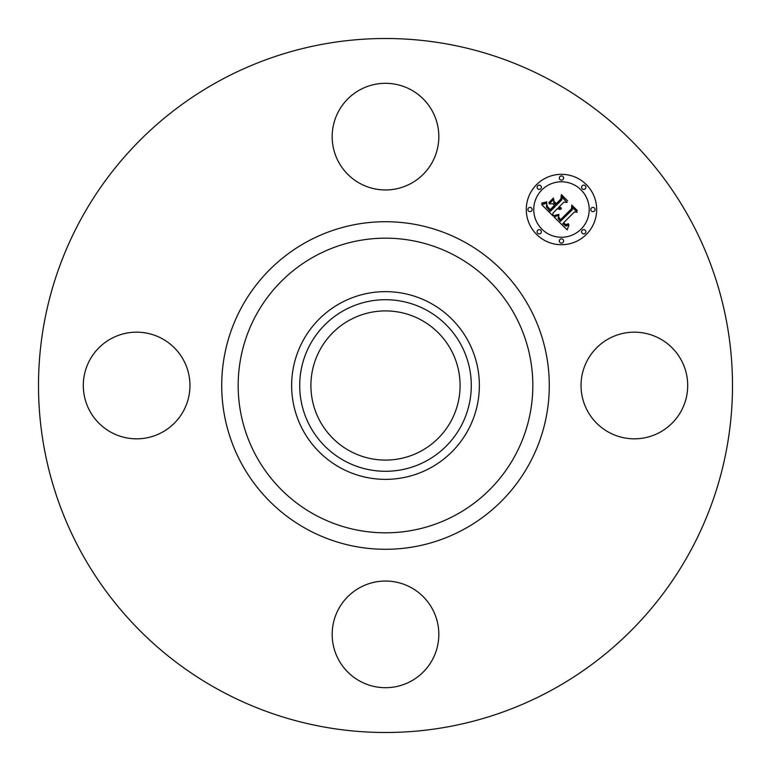 <?xml version="1.0" encoding="UTF-8"?>
<svg xmlns="http://www.w3.org/2000/svg" width="771" height="771" viewBox="0 0 771 771"><rect width="100%" height="100%" fill="white"/><g stroke="black" fill="none" stroke-linecap="round" stroke-linejoin="round"><path stroke-width="1.16" d="M587.569 359.932A53.334 53.334 0 0 1 659.937 338.7A53.334 53.334 0 0 1 681.169 411.068A53.334 53.334 0 0 1 608.801 432.3A53.334 53.334 0 0 1 587.569 359.932M219.137 690.016A346.998 346.998 0 0 1 80.984 219.137A346.998 346.998 0 0 1 551.863 80.984A346.998 346.998 0 0 1 690.016 551.863A346.998 346.998 0 0 1 219.137 690.016M421.265 320.042A74.594 74.594 0 0 1 450.958 421.265A74.594 74.594 0 0 1 349.735 450.958A74.594 74.594 0 0 1 320.042 349.735A74.594 74.594 0 0 1 421.265 320.042M344.367 310.212A85.793 85.793 0 0 0 310.212 426.633A85.793 85.793 0 0 0 426.633 460.788A85.793 85.793 0 0 0 460.788 344.367A85.793 85.793 0 0 0 344.367 310.212M430.497 467.872A93.86 93.86 0 0 1 303.128 340.503A93.86 93.86 0 0 1 430.497 303.128A93.86 93.86 0 0 1 467.872 430.497A93.86 93.86 0 0 1 291.64 385.5A93.86 93.86 0 0 1 430.497 303.128A93.86 93.86 0 0 1 430.497 467.872M359.932 183.431A53.334 53.334 0 0 1 338.7 111.063A53.334 53.334 0 0 1 411.068 89.831A53.334 53.334 0 0 1 432.3 162.199A53.334 53.334 0 0 1 359.932 183.431M183.431 411.068A53.334 53.334 0 0 1 111.063 432.3A53.334 53.334 0 0 1 89.831 359.932A53.334 53.334 0 0 1 162.199 338.7A53.334 53.334 0 0 1 183.431 411.068M411.068 587.569A53.334 53.334 0 0 1 432.3 659.937A53.334 53.334 0 0 1 359.932 681.169A53.334 53.334 0 0 1 338.7 608.801A53.334 53.334 0 0 1 411.068 587.569M586.365 234.413A35.196 35.196 0 0 1 536.587 234.413A35.196 35.196 0 0 1 536.587 184.635A35.196 35.196 0 0 1 586.365 184.635A35.196 35.196 0 0 1 586.365 234.413M541.868 189.917A27.727 27.727 0 0 1 581.083 189.917A27.727 27.727 0 0 1 581.083 229.132A27.727 27.727 0 0 1 541.868 229.132A27.727 27.727 0 0 1 541.868 189.917M554.021 216.959L558.898 215.244L558.108 218.395L560.401 221.373L572.323 209.712L572.227 207.245L577.19 212.218L574.395 211.967L563.572 222.79L565.808 224.612L568.478 223.735L568.487 224.236L566.126 225.113L563.408 223.195L562.763 223.609L565.856 226.105L568.959 224.93L567.167 229.883L554.021 216.959M554.021 215.591L558.965 214.367L555.255 215.813L554.021 215.591M558.628 216.796L560.536 219.735L571.484 208.816L571.803 205.038L577.354 210.599L572.101 205.934L571.899 209.057L560.565 220.381L558.696 218.27L558.628 216.796M553.029 215.957L541.734 204.672L546.784 203.187L546.446 206.994L550.282 211.408L555.371 206.32L554.715 205.655L550.215 210.146L547.343 207.158L546.803 204.517L547.612 206.898L550.243 209.587L554.436 205.385L552.797 203.746L549.222 203.843L553.78 199.284L553.8 202.918L556.286 205.404L561.77 199.93L561.789 197.116L567.128 202.465L563.948 202.098L559.264 206.782L561.346 208.054L558.975 207.071L558.464 207.582L561.249 209.105L559.37 209.413L557.549 208.498L552.961 213.085L553.029 215.957M541.57 203.178L546.861 201.809L544.538 203.178L541.57 203.178M548.807 202.667L553.501 197.974L548.807 202.667M554.041 201.327L556.267 203.563L560.922 198.908L561.375 194.62L567.678 200.913L561.693 195.526L561.327 199.043L556.248 204.122L554.041 201.327M537.724 230.259A2.13 2.13 0 0 1 540.741 230.259A2.13 2.13 0 0 1 540.741 233.276A2.13 2.13 0 0 1 537.724 233.276A2.13 2.13 0 0 1 537.724 230.259M537.724 185.763A2.13 2.13 0 0 1 540.741 185.763A2.13 2.13 0 0 1 540.741 188.779A2.13 2.13 0 0 1 537.724 188.779A2.13 2.13 0 0 1 537.724 185.763M528.501 208.016A2.13 2.13 0 0 1 531.527 208.016A2.13 2.13 0 0 1 531.527 211.032A2.13 2.13 0 0 1 528.501 211.032A2.13 2.13 0 0 1 528.501 208.016M582.221 185.763A2.13 2.13 0 0 1 585.237 185.763A2.13 2.13 0 0 1 585.237 188.779A2.13 2.13 0 0 1 582.221 188.779A2.13 2.13 0 0 1 582.221 185.763M559.968 176.549A2.13 2.13 0 0 1 562.984 176.549A2.13 2.13 0 0 1 562.984 179.566A2.13 2.13 0 0 1 559.968 179.566A2.13 2.13 0 0 1 559.968 176.549M585.237 233.276A2.13 2.13 0 0 1 582.221 233.276A2.13 2.13 0 0 1 582.221 230.259A2.13 2.13 0 0 1 585.237 230.259A2.13 2.13 0 0 1 585.237 233.276M562.984 242.499A2.13 2.13 0 0 1 559.968 242.499A2.13 2.13 0 0 1 559.968 239.473A2.13 2.13 0 0 1 562.984 239.473A2.13 2.13 0 0 1 562.984 242.499M594.451 211.032A2.13 2.13 0 0 1 591.434 211.032A2.13 2.13 0 0 1 591.434 208.016A2.13 2.13 0 0 1 594.451 208.016A2.13 2.13 0 0 1 594.451 211.032M456.133 256.213A147.319 147.319 0 0 1 514.787 456.133A147.319 147.319 0 0 1 314.867 514.787A147.319 147.319 0 0 1 256.213 314.867A147.319 147.319 0 0 1 456.133 256.213M464.026 241.766A163.789 163.789 0 0 1 529.234 464.026A163.789 163.789 0 0 1 306.974 529.234A163.789 163.789 0 0 1 241.766 306.974A163.789 163.789 0 0 1 464.026 241.766"/></g></svg>
